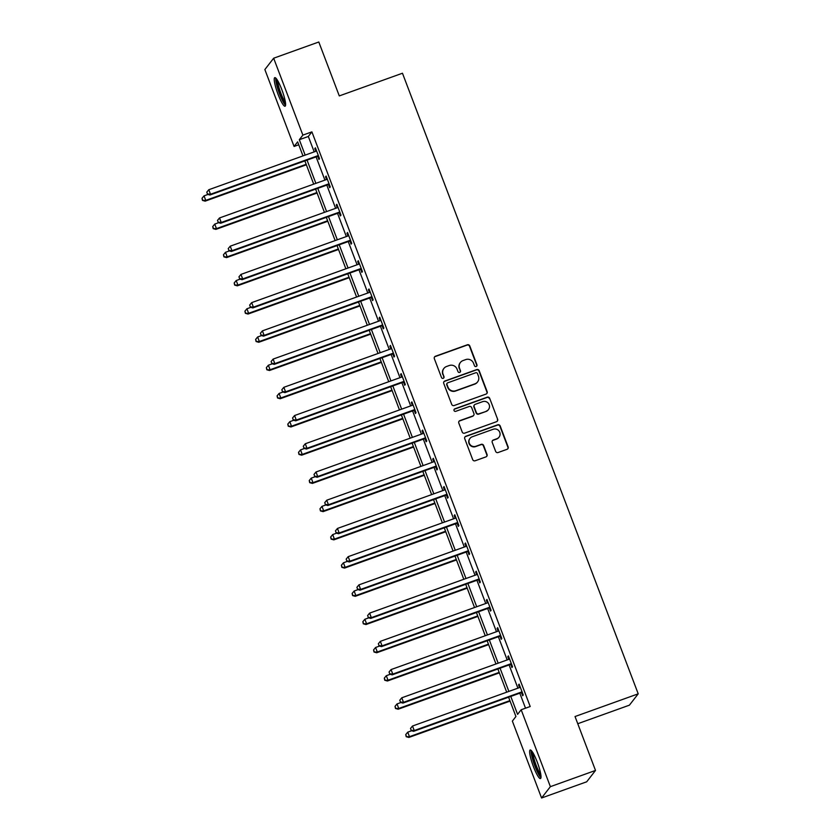 <?xml version="1.0" encoding="UTF-8"?>
<svg xmlns="http://www.w3.org/2000/svg" width="840" height="840" viewBox="0 0 840 840"><rect width="100%" height="100%" fill="white"/><g stroke="black" fill="none" stroke-linecap="round" stroke-linejoin="round"><path stroke-width="1.26" d="M476.175 366.492A1.334 1.312 37.8 0 0 476.952 364.802L469.781 345.933A1.911 1.869 37.8 0 0 467.334 344.788L435.435 356.255A1.911 1.869 37.8 0 0 434.343 358.659L441.504 377.538A1.334 1.312 37.8 0 0 443.804 377.906A1.334 1.312 37.8 0 0 443.982 376.645L443.058 374.199A6.111 5.995 37.8 0 1 446.576 366.481L449.232 365.526A6.111 5.995 37.8 0 1 457.055 369.169L457.989 371.616A1.334 1.312 37.8 0 0 460.278 371.983A1.334 1.312 37.8 0 0 460.467 370.724L459.543 368.277A6.111 5.995 37.8 0 1 463.05 360.56L465.707 359.604A6.111 5.995 37.8 0 1 473.54 363.248L474.464 365.694A1.334 1.312 37.8 0 0 476.175 366.492M476.637 366.209A1.334 1.312 37.8 0 0 476.711 365.106L469.539 346.238A1.911 1.869 37.8 0 0 467.093 345.104L435.194 356.559A1.911 1.869 37.8 0 0 434.49 357.01M443.667 378.053A1.334 1.312 37.8 0 0 443.751 376.95L443.058 374.199M460.152 372.131A1.334 1.312 37.8 0 0 460.226 371.028L459.543 368.277M533.463 766.678A15.183 2.573 70.2 0 1 530.187 749.994A15.183 2.573 70.2 0 1 537.18 761.891A15.183 2.573 70.2 0 1 540.456 778.575A15.183 2.573 70.2 0 1 533.463 766.678M278.061 94.322A15.183 2.573 70.2 0 1 274.785 77.637A15.183 2.573 70.2 0 1 281.778 89.534A15.183 2.573 70.2 0 1 285.054 106.218A15.183 2.573 70.2 0 1 278.061 94.322M495.642 451.385A1.911 1.869 37.8 0 0 498.089 452.529L507.034 449.316A1.911 1.869 37.8 0 0 508.137 446.901L500.168 425.943A1.911 1.869 37.8 0 0 497.721 424.798L465.832 436.265A1.911 1.869 37.8 0 0 464.73 438.669L472.689 459.627A1.911 1.869 37.8 0 0 475.136 460.772L485.951 456.887A1.911 1.869 37.8 0 0 487.043 454.471L483.641 445.505A1.911 1.869 37.8 0 0 481.194 444.36L475.829 446.292A5.114 5.008 37.8 0 1 469.991 438.406A5.114 5.008 37.8 0 1 472.217 436.79L493.217 429.251A5.114 5.008 37.8 0 1 499.065 437.126A5.114 5.008 37.8 0 1 496.829 438.753L493.332 440.003A1.911 1.869 37.8 0 0 492.23 442.418L495.642 451.385M298.746 144.774L294.074 146.454L264.863 69.552L273.661 58.212L318.801 42L339.286 95.918L402.465 73.227L638.211 693.829L575.033 716.53L595.508 770.448L550.379 786.66L541.569 798L512.369 721.098L515.928 716.51L508.599 697.2M273.661 58.212L302.873 135.114L299.313 139.703L305.161 155.117M510.783 696.423L517.597 714.357L521.168 709.758L530.197 706.514L311.903 131.87L302.873 135.114M521.168 709.758L550.379 786.66M486.056 394.076A1.911 1.869 37.8 0 0 487.148 391.661L479.189 370.713A1.911 1.869 37.8 0 0 476.742 369.569L444.843 381.024A1.911 1.869 37.8 0 0 443.751 383.439L451.71 404.397A1.911 1.869 37.8 0 0 454.156 405.531L486.056 394.076M489.678 398.328L497.637 419.286A1.911 1.869 37.8 0 1 496.545 421.691L464.646 433.156A1.911 1.869 37.8 0 1 462.2 432.012L458.798 423.045A1.911 1.869 37.8 0 1 459.89 420.63L472.826 415.989A1.911 1.869 37.8 0 0 473.928 413.574L471.66 407.62A1.911 1.869 37.8 0 0 469.214 406.487L455.753 411.317A1.334 1.312 37.8 0 1 454.219 409.259A1.334 1.312 37.8 0 1 454.808 408.839L487.231 397.183A1.911 1.869 37.8 0 1 489.678 398.328L497.637 419.286M577.763 723.723L629.412 705.17L638.211 693.829M311.903 131.87L308.332 136.469L314.192 151.872M316.092 156.881L324.912 180.096M326.812 185.115L335.632 208.331M337.533 213.339L346.353 236.554M348.254 241.563L357.074 264.779M358.985 269.787L367.794 293.002M369.705 298.011L378.525 321.227M380.425 326.235L389.245 349.461M391.146 354.469L399.966 377.685M401.867 382.694L410.687 405.909M412.587 410.918L421.407 434.133M423.308 439.142L432.128 462.357M434.038 467.366L442.848 490.581M444.759 495.6L453.579 518.816M455.48 523.824L464.3 547.04M466.2 552.048L475.02 575.264M476.921 580.272L485.741 603.488M487.641 608.496L496.461 631.712M498.362 636.731L507.181 659.946M509.093 664.954L517.913 688.17M519.813 693.178L525.514 708.194M317.814 156.534L318.927 159.464L319.526 158.697L315.399 147.84L314.811 148.607L315.819 151.284M328.545 184.758L329.658 187.688L330.246 186.921L326.119 176.064L325.531 176.831L326.55 179.508M339.266 212.982L340.379 215.912L340.967 215.145L336.851 204.288L336.252 205.054L337.27 207.732M349.986 241.216L351.099 244.136L351.697 243.369L347.571 232.523L346.973 233.289L347.991 235.956M360.707 269.441L361.82 272.37L362.418 271.604L358.292 260.747L357.693 261.513L358.712 264.18M371.427 297.665L372.54 300.594L373.139 299.828L369.012 288.971L368.413 289.737L369.432 292.415M382.147 325.889L383.26 328.818L383.859 328.052L379.733 317.195L379.144 317.961L380.153 320.639M392.868 354.113L393.981 357.042L394.58 356.276L390.453 345.419L389.865 346.185L390.873 348.863M403.599 382.337L404.712 385.266L405.3 384.5L401.173 373.653L400.586 374.409L401.604 377.087M414.32 410.571L415.433 413.501L416.02 412.734L411.905 401.877L411.306 402.644L412.325 405.31M425.04 438.795L426.153 441.725L426.752 440.958L422.625 430.101L422.026 430.868L423.045 433.534M435.761 467.019L436.874 469.949L437.472 469.182L433.346 458.325L432.747 459.092L433.766 461.769M446.481 495.243L447.594 498.173L448.193 497.406L444.066 486.549L443.468 487.316L444.486 489.993M457.202 523.467L458.315 526.397L458.913 525.63L454.786 514.773L454.199 515.539L455.207 518.217M467.933 551.702L469.035 554.631L469.634 553.865L465.507 543.008L464.919 543.774L465.927 546.441M478.653 579.925L479.766 582.855L480.354 582.089L476.238 571.231L475.64 571.998L476.658 574.665M489.374 608.15L490.487 611.079L491.075 610.312L486.959 599.456L486.36 600.222L487.379 602.9M500.094 636.374L501.207 639.303L501.806 638.537L497.679 627.679L497.081 628.446L498.099 631.124M510.815 664.598L511.928 667.527L512.526 666.76L508.4 655.904L507.801 656.67L508.82 659.348M521.535 692.832L522.648 695.751L523.246 694.985L519.12 684.138L518.522 684.904L519.54 687.572M595.508 770.448L586.708 781.788L541.569 798M302.978 155.904L297.644 141.855L294.074 146.454M506.699 692.192L497.879 668.976M495.978 663.968L487.158 640.752M485.257 635.744L476.438 612.528M474.537 607.52L465.717 584.304M463.806 579.296L454.986 556.07M453.086 551.061L444.266 527.846M442.365 522.837L433.545 499.622M431.644 494.613L422.825 471.398M420.924 466.389L412.104 443.173M410.204 438.165L401.383 414.939M399.473 409.931L390.663 386.715M388.752 381.707L379.932 358.491M378.031 353.483L369.212 330.267M367.311 325.258L358.491 302.043M356.591 297.034L347.77 273.819M345.87 268.8L337.05 245.584M335.149 240.576L326.33 217.361M324.419 212.352L315.609 189.137M313.698 184.128L304.878 160.912M307.062 160.125L315.882 183.341M317.782 188.349L326.603 211.565M328.514 216.584L337.323 239.799M339.234 244.808L348.054 268.023M349.955 273.031L358.774 296.247M360.675 301.256L369.495 324.471M371.395 329.48L380.216 352.695M382.116 357.704L390.936 380.93M392.837 385.938L401.656 409.154M403.568 414.162L412.388 437.378M414.288 442.386L423.108 465.602M425.009 470.61L433.829 493.826M435.729 498.834L444.549 522.049M446.45 527.069L455.269 550.284M457.17 555.293L465.99 578.508M467.891 583.517L476.711 606.732M478.622 611.74L487.442 634.956M489.342 639.965L498.162 663.18M500.062 668.199L508.882 691.415M308.332 136.469L299.313 139.703M314.811 148.607L315.588 148.323M325.531 176.831L326.308 176.558M336.252 205.054L337.029 204.782M346.973 233.289L347.75 233.006M357.693 261.513L358.481 261.23M368.413 289.737L369.201 289.454M379.144 317.961L379.921 317.678M389.865 346.185L390.642 345.912M400.586 374.409L401.363 374.136M411.306 402.644L412.083 402.36M422.026 430.868L422.804 430.584M432.747 459.092L433.534 458.808M443.468 487.316L444.255 487.043M454.199 515.539L454.976 515.267M464.919 543.774L465.696 543.49M475.64 571.998L476.417 571.715M486.36 600.222L487.137 599.938M497.081 628.446L497.858 628.173M507.801 656.67L508.589 656.397M518.522 684.904L519.309 684.621M460.383 362.492L460.142 362.806A6.111 5.995 37.8 0 0 459.302 368.592M443.898 368.413L443.667 368.718A6.111 5.995 37.8 0 0 442.817 374.504M486.759 393.624A1.911 1.869 37.8 0 0 486.917 391.976L478.947 371.018A1.911 1.869 37.8 0 0 476.501 369.873L444.612 381.329A1.911 1.869 37.8 0 0 443.898 381.791M477.456 373.548A1.334 1.312 37.8 0 0 475.734 372.76L447.741 382.809A1.334 1.312 37.8 0 0 446.975 384.5L447.951 387.072A6.111 5.995 37.8 0 0 455.784 390.726L474.915 383.849A6.111 5.995 37.8 0 0 478.433 376.131L477.456 373.548M447.153 383.24L446.922 383.544A1.334 1.312 37.8 0 0 446.733 384.804L446.975 384.5M477.593 381.917L477.351 382.221A6.111 5.995 37.8 0 1 474.684 384.153L455.543 391.031A6.111 5.995 37.8 0 1 447.709 387.387L446.733 384.804M497.249 421.239A1.911 1.869 37.8 0 0 497.406 419.591M473.666 415.38L473.424 415.685A1.911 1.869 37.8 0 1 472.584 416.294L459.648 420.935A1.911 1.869 37.8 0 0 458.945 421.397M489.447 398.632A1.911 1.869 37.8 0 0 487.001 397.488L454.566 409.143A1.334 1.312 37.8 0 0 454.115 409.416M486.255 411.159A5.114 5.008 37.8 0 0 488.513 403.473A5.114 5.008 37.8 0 0 482.643 401.656L475.241 404.324A1.911 1.869 37.8 0 0 474.149 406.728L476.406 412.681A1.911 1.869 37.8 0 0 478.853 413.816L486.014 411.474A5.114 5.008 37.8 0 0 488.24 409.857L488.481 409.542M474.411 404.922L474.169 405.227A1.911 1.869 37.8 0 0 473.907 407.032L474.149 406.728M486.014 411.474L478.611 414.131A1.911 1.869 37.8 0 1 476.165 412.986L473.907 407.032M499.065 437.126L498.824 437.441A5.114 5.008 37.8 0 1 496.587 439.058L493.091 440.307A1.911 1.869 37.8 0 0 492.387 440.769M469.991 438.406L469.749 438.711A5.114 5.008 37.8 0 0 475.598 446.596L475.829 446.292M486.654 456.425A1.911 1.869 37.8 0 0 486.812 454.776L483.399 445.809A1.911 1.869 37.8 0 0 480.953 444.675L475.598 446.596M507.738 448.854A1.911 1.869 37.8 0 0 507.896 447.206L499.937 426.248A1.911 1.869 37.8 0 0 497.49 425.114L465.591 436.569A1.911 1.869 37.8 0 0 464.888 437.02M207.921 194.471L204.036 195.867L205.748 200.382L205.16 201.149L306.358 164.797M202.713 200.099L202.02 198.292L202.472 200.403L205.748 200.382L306.18 164.315M202.02 198.292L204.036 195.867M205.16 201.149L202.472 200.403M318.413 155.768L318.108 155.757A1.943 1.911 37.8 0 0 317.383 155.862L210.515 194.25L208.792 189.735L315.661 151.347A1.943 1.911 37.8 0 0 316.292 150.969L316.512 150.77M318.717 156.566L317.51 156.524A1.943 1.911 37.8 0 0 316.785 156.629L209.916 195.017L210.515 194.25L207.47 193.966L206.777 192.16L207.47 193.966M207.228 194.282L209.916 195.017M208.792 189.735L206.777 192.16M285.569 103.782A13.136 2.226 70.2 0 1 280.497 95.361A13.136 2.226 70.2 0 1 276.538 81.868A13.136 2.226 70.2 0 1 276.728 79.18M277.725 80.734A12.17 2.058 -109.8 0 0 277.798 82.246A12.17 2.058 -109.8 0 0 280.844 93.177A12.17 2.058 -109.8 0 0 285.348 101.955M275.782 78.067A15.088 2.552 -109.8 0 0 275.825 80.451A15.088 2.552 -109.8 0 0 279.846 94.636A15.088 2.552 -109.8 0 0 285.548 105.242M540.971 776.139A13.136 2.226 70.2 0 1 535.164 765.839A13.136 2.226 70.2 0 1 532.14 751.538M533.127 753.091A12.17 2.058 -109.8 0 0 536.183 765.356A12.17 2.058 -109.8 0 0 540.75 774.312M531.195 750.425A15.088 2.552 -109.8 0 0 534.923 766.143A15.088 2.552 -109.8 0 0 540.95 777.599M218.642 222.695L214.757 224.091L216.468 228.617L215.88 229.383L317.079 193.032M213.434 228.322L212.741 226.517L213.192 228.638L216.468 228.617L316.901 192.538M212.741 226.517L214.757 224.091M215.88 229.383L213.192 228.638M229.362 250.919L225.477 252.315L227.199 256.841L226.601 257.607L327.8 221.256M224.154 256.557L223.472 254.741L223.913 256.861L227.199 256.841L327.621 220.763M223.472 254.741L225.477 252.315M226.601 257.607L223.913 256.861M329.133 183.992L328.829 183.981A1.943 1.911 37.8 0 0 328.104 184.097L221.235 222.484L219.513 217.959L326.393 179.571A1.943 1.911 37.8 0 0 327.012 179.193L327.233 178.994M329.438 184.79L328.241 184.748A1.943 1.911 37.8 0 0 327.516 184.863L220.637 223.251L221.235 222.484L218.19 222.201L217.508 220.385L218.19 222.201M217.948 222.506L220.637 223.251M219.513 217.959L217.508 220.385M339.854 212.216L339.549 212.205A1.943 1.911 37.8 0 0 338.825 212.321L231.956 250.709L230.234 246.183L337.113 207.795A1.943 1.911 37.8 0 0 337.733 207.428L337.964 207.218M340.158 213.024L338.961 212.972A1.943 1.911 37.8 0 0 338.237 213.087L231.357 251.475L231.956 250.709L228.911 250.425L228.228 248.609L228.911 250.425M228.679 250.73L231.357 251.475M230.234 246.183L228.228 248.609M240.083 279.143L236.197 280.539L237.92 285.065L237.321 285.831L338.531 249.48M234.875 284.781L234.192 282.975L234.633 285.086L237.92 285.065L338.342 248.997M234.192 282.975L236.197 280.539M237.321 285.831L234.633 285.086M250.803 307.367L246.918 308.763L248.64 313.288L248.042 314.055L349.251 277.704M245.595 313.005L244.913 311.199L245.364 313.31L248.64 313.288L349.062 277.221M244.913 311.199L246.918 308.763M248.042 314.055L245.364 313.31M261.524 335.601L257.639 336.987L259.361 341.512L258.762 342.279L359.971 305.928M256.316 341.229L255.633 339.423L256.084 341.534L259.361 341.512L359.782 305.445M255.633 339.423L257.639 336.987M258.762 342.279L256.084 341.534M350.584 240.45L350.269 240.429A1.943 1.911 37.8 0 0 349.556 240.545L242.676 278.933L240.954 274.407L347.834 236.019A1.943 1.911 37.8 0 0 348.453 235.652L348.684 235.441M350.889 241.248L349.681 241.196A1.943 1.911 37.8 0 0 348.957 241.311L242.078 279.699L242.676 278.933L239.631 278.649L238.948 276.843L239.631 278.649M239.4 278.954L242.078 279.699M240.954 274.407L238.948 276.843M361.305 268.674L361.001 268.663A1.943 1.911 37.8 0 0 360.276 268.769L253.397 307.156L251.674 302.631L358.554 264.243A1.943 1.911 37.8 0 0 359.184 263.875L359.405 263.676M361.61 269.472L360.402 269.43A1.943 1.911 37.8 0 0 359.678 269.535L252.798 307.923L253.397 307.156L250.352 306.873L249.669 305.067L250.352 306.873M250.121 307.178L252.798 307.923M251.674 302.631L249.669 305.067M372.026 296.898L371.721 296.887A1.943 1.911 37.8 0 0 370.997 296.993L264.117 335.381L262.406 330.866L369.274 292.478A1.943 1.911 37.8 0 0 369.905 292.1L370.125 291.9M372.33 297.696L371.123 297.654A1.943 1.911 37.8 0 0 370.398 297.759L263.529 336.147L264.117 335.381L261.083 335.097L260.389 333.291L261.083 335.097M260.841 335.412L263.529 336.147M262.406 330.866L260.389 333.291M272.244 363.825L268.37 365.221L270.081 369.737L269.493 370.503L370.692 334.152M267.047 369.453L266.353 367.647L266.805 369.768L270.081 369.737L370.503 333.669M266.353 367.647L268.37 365.221M269.493 370.503L266.805 369.768M382.746 325.122L382.442 325.112A1.943 1.911 37.8 0 0 381.717 325.227L274.838 363.615L273.126 359.09L379.995 320.702A1.943 1.911 37.8 0 0 380.625 320.324L380.846 320.124M383.05 325.92L381.843 325.878A1.943 1.911 37.8 0 0 381.119 325.994L274.25 364.381L274.838 363.615L271.803 363.332L271.11 361.515L271.803 363.332M271.562 363.636L274.25 364.381M273.126 359.09L271.11 361.515M282.975 392.049L279.09 393.445L280.802 397.971L280.214 398.738L381.413 362.387M277.767 397.688L277.074 395.871L277.526 397.992L280.802 397.971L381.234 361.893M277.074 395.871L279.09 393.445M280.214 398.738L277.526 397.992M393.467 353.346L393.162 353.336A1.943 1.911 37.8 0 0 392.438 353.451L285.569 391.839L283.846 387.314L390.716 348.925A1.943 1.911 37.8 0 0 391.346 348.548L391.566 348.348M393.771 354.155L392.564 354.102A1.943 1.911 37.8 0 0 391.839 354.218L284.97 392.606L285.569 391.839L282.524 391.556L281.831 389.739L282.524 391.556M282.282 391.86L284.97 392.606M283.846 387.314L281.831 389.739M293.695 420.273L289.81 421.669L291.522 426.195L290.934 426.962L392.133 390.611M288.488 425.911L287.794 424.095L288.246 426.216L291.522 426.195L391.955 390.128M287.794 424.095L289.81 421.669M290.934 426.962L288.246 426.216M404.187 381.57L403.882 381.56A1.943 1.911 37.8 0 0 403.158 381.675L296.289 420.063L294.567 415.538L401.447 377.149A1.943 1.911 37.8 0 0 402.066 376.782L402.286 376.572M404.492 382.379L403.294 382.326A1.943 1.911 37.8 0 0 402.57 382.442L295.691 420.83L296.289 420.063L293.244 419.78L292.562 417.974L293.244 419.78M293.002 420.084L295.691 420.83M294.567 415.538L292.562 417.974M304.416 448.497L300.531 449.894L302.253 454.419L301.655 455.185L402.854 418.834M299.208 454.136L298.526 452.33L298.967 454.44L302.253 454.419L402.675 418.352M298.526 452.33L300.531 449.894M301.655 455.185L298.967 454.44M414.907 409.805L414.603 409.794A1.943 1.911 37.8 0 0 413.879 409.899L307.01 448.287L305.288 443.762L412.167 405.374A1.943 1.911 37.8 0 0 412.786 405.006L413.018 404.806M415.212 410.603L414.015 410.56A1.943 1.911 37.8 0 0 413.291 410.666L306.411 449.054L307.01 448.287L303.965 448.004L303.282 446.197L303.965 448.004M303.733 448.308L306.411 449.054M305.288 443.762L303.282 446.197M315.137 476.731L311.252 478.118L312.974 482.643L312.375 483.409L413.584 447.058M309.929 482.36L309.246 480.554L309.697 482.664L312.974 482.643L413.395 446.576M309.246 480.554L311.252 478.118M312.375 483.409L309.697 482.664M425.639 438.029L425.324 438.018A1.943 1.911 37.8 0 0 424.61 438.123L317.73 476.511L316.008 471.996L422.888 433.608A1.943 1.911 37.8 0 0 423.507 433.23L423.738 433.031M425.943 438.827L424.736 438.784A1.943 1.911 37.8 0 0 424.011 438.89L317.131 477.278L317.73 476.511L314.685 476.228L314.002 474.421L314.685 476.228M314.454 476.532L317.131 477.278M316.008 471.996L314.002 474.421M325.857 504.956L321.972 506.352L323.694 510.867L323.096 511.634L424.305 475.282M320.649 510.584L319.967 508.778L320.418 510.899L323.694 510.867L424.116 474.8M319.967 508.778L321.972 506.352M323.096 511.634L320.418 510.899M436.359 466.253L436.055 466.242A1.943 1.911 37.8 0 0 435.33 466.358L328.451 504.745L326.729 500.22L433.608 461.832A1.943 1.911 37.8 0 0 434.238 461.454L434.459 461.255M436.663 467.05L435.456 467.009A1.943 1.911 37.8 0 0 434.731 467.124L327.852 505.512L328.451 504.745L325.416 504.452L324.723 502.646L325.416 504.452M325.175 504.767L327.852 505.512M326.729 500.22L324.723 502.646M336.578 533.18L332.693 534.576L334.415 539.101L333.816 539.868L435.026 503.517M331.369 538.818L330.687 537.002L331.139 539.123L334.415 539.101L434.837 503.024M330.687 537.002L332.693 534.576M333.816 539.868L331.139 539.123M447.08 494.477L446.775 494.466A1.943 1.911 37.8 0 0 446.05 494.582L339.171 532.97L337.459 528.444L444.329 490.056A1.943 1.911 37.8 0 0 444.959 489.678L445.179 489.479M447.384 495.285L446.177 495.233A1.943 1.911 37.8 0 0 445.452 495.348L338.583 533.736L339.171 532.97L336.137 532.686L335.444 530.87L336.137 532.686M335.895 532.99L338.583 533.736M337.459 528.444L335.444 530.87M347.298 561.404L343.423 562.8L345.135 567.325L344.547 568.092L445.746 531.741M342.101 567.042L341.407 565.226L341.859 567.347L345.135 567.325L445.557 531.248M341.407 565.226L343.423 562.8M344.547 568.092L341.859 567.347M457.8 522.701L457.495 522.69A1.943 1.911 37.8 0 0 456.771 522.806L349.892 561.194L348.18 556.668L455.049 518.28A1.943 1.911 37.8 0 0 455.679 517.913L455.899 517.702M458.105 523.509L456.897 523.457A1.943 1.911 37.8 0 0 456.173 523.572L349.304 561.96L349.892 561.194L346.857 560.91L346.164 559.104L346.857 560.91M346.616 561.215L349.304 561.96M348.18 556.668L346.164 559.104M358.029 589.627L354.144 591.024L355.856 595.55L355.268 596.316L456.467 559.965M352.821 595.266L352.128 593.46L352.58 595.571L355.856 595.55L456.288 559.482M352.128 593.46L354.144 591.024M355.268 596.316L352.58 595.571M468.52 550.935L468.216 550.925A1.943 1.911 37.8 0 0 467.492 551.029L360.623 589.418L358.901 584.892L465.78 546.504A1.943 1.911 37.8 0 0 466.399 546.137L466.62 545.937M468.825 551.733L467.618 551.68A1.943 1.911 37.8 0 0 466.904 551.796L360.024 590.184L360.623 589.418L357.578 589.134L356.885 587.328L357.578 589.134M357.336 589.438L360.024 590.184M358.901 584.892L356.885 587.328M368.75 617.862L364.865 619.248L366.576 623.774L365.988 624.54L467.187 588.189M363.542 623.49L362.849 621.684L363.3 623.795L366.576 623.774L467.009 587.706M362.849 621.684L364.865 619.248M365.988 624.54L363.3 623.795M479.241 579.159L478.937 579.149A1.943 1.911 37.8 0 0 478.212 579.254L371.343 617.642L369.621 613.116L476.501 574.728A1.943 1.911 37.8 0 0 477.12 574.361L477.341 574.161M479.546 579.957L478.349 579.915A1.943 1.911 37.8 0 0 477.624 580.02L370.745 618.408L371.343 617.642L368.298 617.358L367.616 615.552L368.298 617.358M368.056 617.663L370.745 618.408M369.621 613.116L367.616 615.552M379.47 646.086L375.585 647.482L377.307 651.998L376.709 652.764L477.907 616.413M374.262 651.714L373.58 649.908L374.02 652.019L377.307 651.998L477.729 615.93M373.58 649.908L375.585 647.482M376.709 652.764L374.02 652.019M489.962 607.383L489.657 607.373A1.943 1.911 37.8 0 0 488.933 607.477L382.064 645.865L380.342 641.351L487.221 602.962A1.943 1.911 37.8 0 0 487.841 602.585L488.072 602.385M490.266 608.181L489.069 608.139A1.943 1.911 37.8 0 0 488.344 608.244L381.465 646.632L382.064 645.865L379.019 645.582L378.336 643.776L379.019 645.582M378.788 645.897L381.465 646.632M380.342 641.351L378.336 643.776M390.191 674.31L386.306 675.707L388.028 680.232L387.429 680.999L488.639 644.648M384.983 679.938L384.3 678.132L384.752 680.253L388.028 680.232L488.45 644.154M384.3 678.132L386.306 675.707M387.429 680.999L384.752 680.253M500.693 635.607L500.388 635.597A1.943 1.911 37.8 0 0 499.663 635.712L392.784 674.1L391.062 669.575L497.942 631.187A1.943 1.911 37.8 0 0 498.561 630.808L498.792 630.609M500.997 636.405L499.79 636.363A1.943 1.911 37.8 0 0 499.065 636.478L392.185 674.867L392.784 674.1L389.739 673.817L389.056 672L389.739 673.817M389.508 674.121L392.185 674.867M391.062 669.575L389.056 672M400.911 702.534L397.026 703.931L398.748 708.456L398.149 709.223L499.359 672.872M395.703 708.173L395.02 706.356L395.472 708.477L398.748 708.456L499.17 672.378M395.02 706.356L397.026 703.931M398.149 709.223L395.472 708.477M511.413 663.831L511.108 663.821A1.943 1.911 37.8 0 0 510.384 663.936L403.505 702.324L401.782 697.799L508.662 659.411A1.943 1.911 37.8 0 0 509.292 659.043L509.513 658.833M511.718 664.639L510.51 664.587A1.943 1.911 37.8 0 0 509.786 664.702L402.906 703.091L403.505 702.324L400.47 702.041L399.777 700.224L400.47 702.041M400.229 702.345L402.906 703.091M401.782 697.799L399.777 700.224M411.632 730.758L407.747 732.154L409.469 736.68L408.87 737.447L510.08 701.096M406.423 736.397L405.741 734.591L406.193 736.701L409.469 736.68L509.891 700.613M405.741 734.591L407.747 732.154M408.87 737.447L406.193 736.701M522.134 692.066L521.829 692.045A1.943 1.911 37.8 0 0 521.105 692.16L414.225 730.548L412.514 726.023L519.383 687.635A1.943 1.911 37.8 0 0 520.013 687.267L520.233 687.068M522.438 692.864L521.231 692.811A1.943 1.911 37.8 0 0 520.506 692.927L413.637 731.315L414.225 730.548L411.191 730.264L410.498 728.458L411.191 730.264M410.949 730.569L413.637 731.315M412.514 726.023L410.498 728.458M318.108 155.757L317.51 156.524M317.383 155.862L316.785 156.629M328.829 183.981L328.241 184.748M328.104 184.097L327.516 184.863M339.549 212.205L338.961 212.972M338.825 212.321L338.237 213.087M350.269 240.429L349.681 241.196M349.556 240.545L348.957 241.311M361.001 268.663L360.402 269.43M360.276 268.769L359.678 269.535M371.721 296.887L371.123 297.654M370.997 296.993L370.398 297.759M382.442 325.112L381.843 325.878M381.717 325.227L381.119 325.994M393.162 353.336L392.564 354.102M392.438 353.451L391.839 354.218M403.882 381.56L403.294 382.326M403.158 381.675L402.57 382.442M414.603 409.794L414.015 410.56M413.879 409.899L413.291 410.666M425.324 438.018L424.736 438.784M424.61 438.123L424.011 438.89M436.055 466.242L435.456 467.009M435.33 466.358L434.731 467.124M446.775 494.466L446.177 495.233M446.05 494.582L445.452 495.348M457.495 522.69L456.897 523.457M456.771 522.806L456.173 523.572M468.216 550.925L467.618 551.68M467.492 551.029L466.904 551.796M478.937 579.149L478.349 579.915M478.212 579.254L477.624 580.02M489.657 607.373L489.069 608.139M488.933 607.477L488.344 608.244M500.388 635.597L499.79 636.363M499.663 635.712L499.065 636.478M511.108 663.821L510.51 664.587M510.384 663.936L509.786 664.702M521.829 692.045L521.231 692.811M521.105 692.16L520.506 692.927"/></g></svg>
